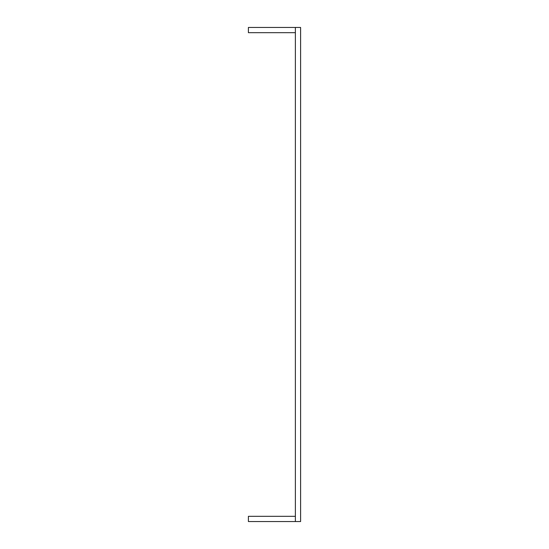 <?xml version="1.0" encoding="UTF-8"?>
<svg xmlns="http://www.w3.org/2000/svg" width="549" height="549" viewBox="0 0 549 549"><rect width="100%" height="100%" fill="white"/><g stroke="black" fill="none" stroke-linecap="round" stroke-linejoin="round"><path stroke-width="0.82" d="M295.376 27.45L295.376 521.55L300.598 521.55L300.598 27.45L248.402 27.45L248.402 32.672L295.376 32.672M295.376 516.328L248.402 516.328L248.402 521.55L295.376 521.55"/></g></svg>
